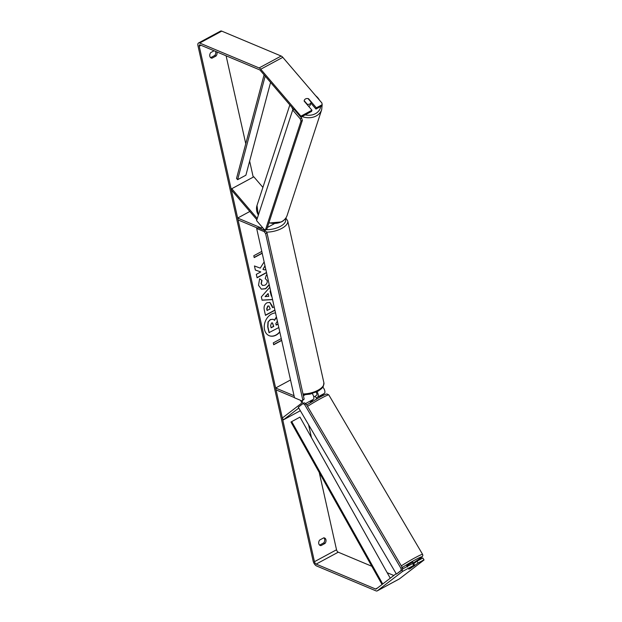 <?xml version="1.0" encoding="UTF-8"?>
<svg xmlns="http://www.w3.org/2000/svg" width="622" height="622" viewBox="0 0 622 622"><rect width="100%" height="100%" fill="white"/><g stroke="black" fill="none" stroke-linecap="round" stroke-linejoin="round"><path stroke-width="0.93" d="M316.256 398.142L317.741 396.999A4.276 2.045 -118.4 0 0 317.01 391.736M312.221 393.586A4.276 2.045 61.6 0 1 313.332 399.386L310.425 401.68M300.333 410.707L283.422 419.834L298.77 408.048M318.682 397.792L324.365 393.431A4.276 2.045 -118.4 0 0 322.849 387.141M290.528 379.964L275.639 388.004L276.051 389.87L294.463 397.59M294.043 395.724L275.639 388.004M283.422 419.834L282.341 417.992L301.219 403.499A2.138 1.019 -118.4 0 0 300.364 400.257M302.844 403.717A4.276 2.045 -118.4 0 0 302.067 400.941L302.766 399.853L265.617 233.639L264.195 231.633L265.571 230.886L258.044 227.73L256.661 228.476L294.509 397.8L302.043 400.957L304.15 399.106L266.993 232.892L265.617 233.639M315.175 396.307L316.66 395.164A2.138 1.019 -118.4 0 0 316.046 392.187M256.855 219.706L231.361 189.928L231.765 188.715L253.823 176.803L262.904 187.401M231.765 188.715L257.251 218.485M257.454 228.049L238.07 219.924L237.651 218.05L261.31 227.971A2.138 1.019 61.6 0 0 261.909 227.986A2.138 1.019 61.6 0 0 262.251 227.232M263.572 228.779A4.276 2.045 61.6 0 1 263.02 229.813L264.008 229.285M249.819 211.488L237.651 218.05M267.406 227.458L273.96 223.912A4.276 2.045 -118.4 0 0 274.185 223.749M311.062 102.56A3.569 2.853 -161.9 0 1 309.834 103.975A3.569 2.853 -161.9 0 1 307.284 104.294L304.197 100.694A3.569 2.853 -161.9 0 1 304.282 100.344A3.569 2.853 -161.9 0 1 305.511 98.929A3.569 2.853 -161.9 0 1 308.061 98.61L311.148 102.21A3.569 2.853 -161.9 0 1 311.062 102.56L310.331 104.791A3.569 2.853 -161.9 0 1 309.103 106.214A3.569 2.853 -161.9 0 1 308.683 106.401M269.069 335.639A12.028 9.097 112.7 0 0 279.752 331.79M275.546 312.959A12.028 9.097 112.7 0 0 264.521 329.613A12.028 9.097 112.7 0 0 269.178 335.686A12.028 9.097 112.7 0 0 279.814 332.062M396.175 573.671L376.24 588.972A2.138 1.019 61.6 0 1 376.17 589.018A2.138 1.019 61.6 0 1 375.571 589.003L316.17 564.1A2.138 1.019 61.6 0 1 314.46 561.689L199.242 46.23A2.138 1.019 61.6 0 1 199.514 44.893A2.138 1.019 61.6 0 1 200.113 44.908L259.522 69.812A2.138 1.019 61.6 0 1 260.338 70.457L293.732 109.464M371.816 566.269L338.236 552.188A2.138 1.019 61.6 0 1 336.525 549.778L319.242 472.479M311.451 437.593L308.566 424.709M253.224 177.122L249.647 161.098M245.76 143.729L226.105 55.801M264.14 261.916L260.237 268.121L254.445 265.967L255.354 270.057L260.789 271.931L256.311 274.349L257.088 277.793L266.543 272.693M265.773 269.24L264.49 269.932L262.966 269.342L265.058 266.045M270.624 290.925L270.275 291.314L271.355 296.134L271.775 296.095M272.56 299.617L262.087 300.208L261.349 296.904L269.808 287.271M323.767 537.828A3.569 2.698 -67.3 0 1 324.567 537.991A3.569 2.698 -67.3 0 1 325.018 543.434L320.96 545.626A3.569 2.698 -67.3 0 1 320.159 545.463A3.569 2.698 -67.3 0 1 318.775 543.667A3.569 2.698 -67.3 0 1 319.708 540.02L323.767 537.828M214.1 50.771L210.749 52.582A3.569 2.698 112.7 0 0 209.824 56.221A3.569 2.698 112.7 0 0 211.2 58.025A3.569 2.698 112.7 0 0 212.001 58.18L216.059 55.996A3.569 2.698 112.7 0 0 216.868 51.929M262.204 253.286L254.211 257.594L253.799 255.728L261.792 251.412M281.688 340.436L273.696 344.751L273.276 342.885L281.268 338.57M274.94 310.246L265.477 315.354L264.288 310.02C263.619 306.677 264.529 304.259 267.009 302.751L269.886 302.409L272.211 305.946L272.591 307.649L274.17 306.802M269.287 284.946L265.718 288.763L261.395 289.168L258.511 285.296L259.631 278.765L261.994 280.405L261.31 283.826L262.57 285.467L264.925 285.203C266.706 284.106 267.468 282.59 267.203 280.639L265.236 278.555L266.294 275.072L267.079 275.313M402.488 569.021L412.611 563.563L413.7 565.398L402.667 571.354L377.321 590.814A4.276 2.045 61.6 0 1 377.189 590.9A4.276 2.045 61.6 0 1 375.991 590.869L316.59 565.966A4.276 2.045 61.6 0 1 313.169 561.145L197.951 45.694A4.276 2.045 61.6 0 1 198.504 43.011A4.276 2.045 61.6 0 1 199.701 43.042L259.102 67.946A4.276 2.045 61.6 0 1 260.735 69.236L300.916 116.166L300.651 116.983M323.875 537.836A3.569 2.698 -67.3 0 1 323.728 542.889L319.669 545.082A3.569 2.698 -67.3 0 1 319.56 545.082M210.601 57.636A3.569 2.698 112.7 0 0 210.71 57.644L214.769 55.451A3.569 2.698 112.7 0 0 215.577 51.385M393.804 575.482L387.172 572.707M424.048 559.971L422.851 558.035L424.048 559.971L399.386 578.903A4.276 2.045 61.6 0 1 399.254 578.989A4.276 2.045 61.6 0 1 399.106 579.051M198.504 43.011L220.561 31.1A4.276 2.045 61.6 0 1 221.766 31.131L281.167 56.034A4.276 2.045 61.6 0 1 282.8 57.333L321.901 102.995L322.188 104.69L316.365 107.831L308.582 98.742A3.569 2.853 -161.9 0 0 304.282 100.344A3.569 2.853 -161.9 0 0 304.174 101.129L311.949 110.211L300.916 116.166M311.949 110.211L311.552 111.431L300.854 117.208M322.188 104.69L321.792 105.911L315.968 109.052L316.365 107.831M310.883 103.112L315.968 109.052M422.851 558.035L417.028 561.176L418.108 563.019L423.932 559.878M413.661 563.765L417.028 561.176M413.7 565.398L408.794 569.169L410.45 568.399L418.108 563.019M402.667 571.354L401.944 570.125M325.018 543.434L323.728 542.889M320.96 545.626L319.669 545.082M216.059 55.996L214.769 55.451M212.001 58.18L210.71 57.644M278.812 327.553L269.015 332.63L267.701 326.737L267.989 322.025L270.321 319.529L273.159 319.257M274.38 320.143L276.425 316.901M276.129 324.925L277.995 323.914M267.989 322.025L270.562 319.599L273.268 319.296L274.535 320.338L276.502 317.22M269.233 332.723L267.911 326.822L268.206 322.11M277.381 321.177L275.826 323.588L276.168 325.104L278.034 324.093M262.165 253.1L254.173 257.415M281.649 340.25L273.657 344.565M270.562 290.661L270.057 291.22L271.355 296.134M272.545 299.516L262.064 300.107M268.129 293.576L265.104 296.546L268.751 296.352L268.129 293.576L265.322 296.64M269.777 302.362L272.591 307.649M274.901 310.067L265.438 315.167M268.86 305.962L267.709 306.032L266.698 308.807L267.063 310.425L270.197 308.947L268.968 306.001L267.919 306.125L266.916 308.901L267.281 310.518M264.988 265.726L262.966 269.342M257.041 277.614L266.504 272.506M255.354 270.041L260.789 271.931M269.202 284.573L265.532 288.655L261.287 289.121M259.607 278.812L261.994 280.405M261.776 280.312L261.092 283.733L262.461 285.42M271.534 322.973L270.609 325.57L271.114 327.833L273.766 326.402L272.459 322.872L271.534 322.973M271.075 327.646L273.548 326.309L272.35 322.834M413.529 563.532L412.907 562.164L411.196 562.926L406.757 565.787L407.48 567.007M414.718 565.561L408.911 569.138L414.718 565.561L413.622 563.392M316.831 398.819L315.152 396.261L313.776 396.914M310.689 402.434L310.432 402.006L312.547 400.49L312.345 400.14M303.054 403.554L298.28 407.223L396.408 574.067L402.558 569.659L401.182 570.397L400.957 568.345L304.632 404.564L303.054 403.554L304.43 402.815L306.016 403.826L304.632 404.564M396.408 574.067L401.182 570.397M400.957 568.345L402.341 567.598L306.016 403.826M402.341 567.598L402.558 569.659M264.195 231.633L256.661 228.476M302.766 399.853L304.15 399.106M265.571 230.886L266.993 232.892M292.682 110.024L294.066 109.285L301.623 118.118L300.247 118.864L300.994 121.142L265.54 229.673L264.132 229.432L256.567 220.592L292.682 110.024L300.247 118.864M300.994 121.142L302.378 120.396L266.924 228.935L265.54 229.673M302.378 120.396L301.623 118.118M382.04 584.517L290.972 422.027L299.967 417.105L390.258 578.211M382.724 583.996L291.687 421.568M264.086 74.842L236.523 178.452L237.62 179.672L245.892 175.202L270.578 82.415M265.174 76.102L237.62 179.672M313.332 399.386L305.596 403.561M324.365 393.431L317.741 396.999M305.021 394.838L303.388 395.716M262.227 227.481L261.31 227.971M291.866 107.279A15.869 12.704 18.1 0 0 293.164 109.767M302.051 116.563A15.869 12.704 18.1 0 0 316.233 115.933A15.869 12.704 18.1 0 0 321.698 109.627L322.149 104.807M320.695 106.502A14.088 11.274 -161.9 0 1 315.478 113.655A14.088 11.274 -161.9 0 1 305.177 114.876M321.698 109.627L287.17 215.321A15.869 12.704 -161.9 0 1 281.704 221.626A15.869 12.704 -161.9 0 1 268.953 222.715M258.379 215.049A15.869 12.704 -161.9 0 1 257.003 205.462L289.844 104.924M315.727 95.78A14.088 11.274 -161.9 0 1 319.428 100.111M336.525 549.778L314.46 561.689M201.007 45.282L199.242 46.23M282.8 57.333L260.735 69.236M338.236 552.188L316.17 564.1M377.694 587.86L375.571 589.003M399.386 578.903L377.321 590.814M221.766 31.131L199.701 43.042M281.167 56.034L259.102 67.946M401.314 565.864A15.869 1.073 -30.5 0 1 414.991 557.786A15.869 1.073 -30.5 0 1 422.61 554.396L422.859 555.493L422.058 557.001L413.373 562.964A14.088 0.949 149.5 0 0 421.941 556.985A14.088 0.949 149.5 0 0 415.216 559.839A14.088 0.949 149.5 0 0 402.286 567.521M422.61 554.396L328.813 394.916A15.869 1.073 149.5 0 0 321.193 398.298A15.869 1.073 149.5 0 0 307.517 406.376M303 393.967A15.869 7.099 -12.6 0 0 323.891 382.763L323.393 386.208L321.706 388.501L318.316 391.036L310.153 394.115L303.202 394.877M323.891 382.763L287.706 220.903A15.869 7.099 167.4 0 1 266.434 232.107M263.728 229.44A14.088 6.306 -12.6 0 0 265.19 229.611M265.602 229.642A14.088 6.306 -12.6 0 0 280.522 226.291A14.088 6.306 -12.6 0 0 285.249 218.835M256.902 228.344A15.869 7.099 167.4 0 1 256.731 227.823L256.855 228.367M257.003 205.462L258.301 215.29M268.844 223.049L281.471 221.93C284.293 220.382 286.19 218.182 287.17 215.321M321.714 102.778L313.954 93.72M377.189 590.9L399.254 578.989M328.813 394.916L327.024 393.99C325.71 394.395 327.522 393.197 319.669 397.256L306.685 404.961M287.706 220.903L285.848 218.034"/></g></svg>
